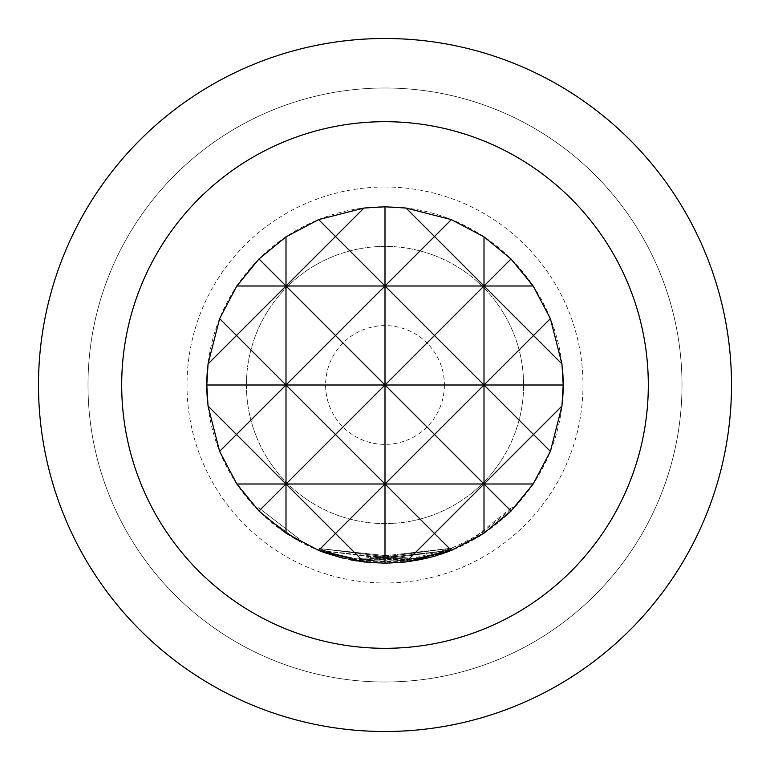 <?xml version="1.0" encoding="UTF-8"?>
<svg xmlns="http://www.w3.org/2000/svg" width="770" height="770" viewBox="0 0 770 770"><rect width="100%" height="100%" fill="white"/><g stroke="black" fill="none" stroke-linecap="round" stroke-linejoin="round"><path stroke-width="0.58" stroke-dasharray="3.85 2.89" d="M262.907 514.803L298.25 540.656L262.926 514.822M258.528 507.719L299.212 538.933L258.528 507.719L257.113 509.095M246.4 385A138.6 138.6 0 0 0 385 523.6A138.6 138.6 0 0 0 523.6 385A138.6 138.6 0 0 0 385 246.4A138.6 138.6 0 0 0 246.4 385A138.6 138.6 0 0 0 385 523.6A138.6 138.6 0 0 0 523.6 385A138.6 138.6 0 0 0 385 246.4A138.6 138.6 0 0 0 246.4 385M444.396 385A59.396 59.396 0 0 1 385 444.396A59.396 59.396 0 0 1 325.604 385A59.396 59.396 0 0 1 385 325.604A59.396 59.396 0 0 1 444.396 385M385 681.999A296.999 296.999 0 0 0 681.999 385A296.999 296.999 0 0 0 385 88.001A296.999 296.999 0 0 1 681.999 385A296.999 296.999 0 0 1 385 681.999A296.999 296.999 0 0 1 88.001 385A296.999 296.999 0 0 1 385 88.001A296.999 296.999 0 0 0 88.001 385A296.999 296.999 0 0 0 385 681.999A296.999 296.999 0 0 1 88.001 385A296.999 296.999 0 0 1 385 88.001M385 38.5A346.5 346.5 0 0 1 731.5 385A346.5 346.5 0 0 1 385 731.5A346.5 346.5 0 0 1 38.5 385A346.5 346.5 0 0 1 385 38.5M346.346 558.953L343.362 558.269L346.356 558.962M324.921 552.764L322.101 551.734M477.323 535.102L478.363 536.786C442.404 558.298 403.615 566.604 362.006 561.705L409.236 561.542L318.539 550.348L409.226 561.542L412.037 561.138L318.539 550.348L414.857 560.685C437.524 555.497 449.94 551.965 452.106 550.078L362.064 561.715L452.125 550.078L451.47 548.202L362.324 559.751L359.59 559.376L362.295 559.751L451.374 548.24L356.876 558.962C334.093 553.957 321.571 550.473 319.309 548.519L414.53 558.731C437.177 553.553 449.449 550.059 451.364 548.25L451.345 548.259C449.43 550.069 437.148 553.563 414.501 558.731L319.281 548.51L408.957 559.588L451.384 548.24C449.507 550.04 437.225 553.534 414.52 558.731L356.856 558.962C402.007 565.69 443.751 556.729 482.078 532.07C500.847 518.095 510.789 509.827 511.925 507.247L477.323 535.102C441.778 556.421 403.422 564.641 362.256 559.742L408.966 559.578L319.281 548.51C321.542 550.463 334.065 553.948 356.847 558.953C334.074 553.948 321.552 550.463 319.29 548.51L319.29 548.51C321.552 550.463 334.074 553.948 356.866 558.962L451.393 548.24L362.275 559.751L359.571 559.376L362.275 559.751L451.384 548.24L356.866 558.962C334.084 553.948 321.562 550.473 319.3 548.51L318.588 550.367C321.09 552.379 333.766 555.901 356.606 560.926L452.221 550.04C407.705 567.269 363.161 567.375 318.568 550.357L318.568 550.348C363.142 567.365 407.677 567.269 452.173 550.05L451.47 548.202C407.455 565.334 363.401 565.44 319.309 548.519L318.568 550.348L319.3 548.519C363.382 565.44 407.426 565.334 451.432 548.221L452.173 550.05M359.272 561.33L359.561 559.376L359.292 561.34L362.035 561.715L362.295 559.751L362.016 561.715L359.272 561.33L362.016 561.715L452.125 550.078L356.568 560.916L349.888 559.703M451.056 550.502L448.862 551.359M434.607 556.161L430.921 557.182M409.245 561.542L408.976 559.578L409.236 561.542L412.056 561.138L452.086 550.088L451.364 548.25L452.125 550.078L362.016 561.715L362.256 559.742M318.588 550.367L319.29 548.51L318.539 550.348C321.032 552.36 333.699 555.882 356.529 560.916C402.113 567.548 444.329 558.481 483.165 533.726C501.944 519.74 512.002 511.376 513.349 508.624L480.827 535.246M450.96 550.54L449.228 551.224M440.296 554.4L436.186 555.69M431.181 557.114L429.121 557.653M414.53 558.731L414.857 560.685L414.501 558.731L414.857 560.685L356.548 560.916L342.9 558.154M327.115 553.534L320.176 550.993M480.778 535.265L479.71 533.6L480.778 535.265M327 553.495L322.486 551.878M319.281 548.51L318.539 550.348C321.042 552.36 333.708 555.882 356.548 560.916L452.134 550.069L356.558 560.916L356.856 558.962L356.529 560.916M562.466 401.199A178.197 178.197 0 0 1 207.534 401.199M207.534 368.801A178.197 178.197 0 0 1 562.466 368.801M451.374 548.24L452.125 550.078L451.374 548.24M512.04 507.132L513.465 508.498M511.925 507.247L513.349 508.624M482.078 532.07L483.165 533.726M411.738 559.184L412.056 561.138L411.738 559.184M408.957 559.588L409.226 561.542M356.876 558.962L356.568 560.916M359.59 559.376L359.311 561.34M359.619 559.386L359.33 561.34M362.324 559.751L362.064 561.715M319.329 548.529C321.6 550.483 334.132 553.967 356.924 558.972L451.47 548.202L452.221 550.04M356.924 558.972L356.606 560.926M298.25 540.656L299.212 538.933L298.25 540.656M385 187.004A197.996 197.996 0 0 1 582.996 385A197.996 197.996 0 0 1 385 582.996A197.996 197.996 0 0 1 187.004 385A197.996 197.996 0 0 1 385 187.004"/><path stroke-width="1.16" d="M385 648.311A263.311 263.311 0 0 0 648.311 385A263.311 263.311 0 0 0 385 121.689A263.311 263.311 0 0 0 121.689 385A263.311 263.311 0 0 0 385 648.311M385 38.5A346.5 346.5 0 0 1 731.5 385A346.5 346.5 0 0 1 385 731.5A346.5 346.5 0 0 1 38.5 385A346.5 346.5 0 0 1 385 38.5M356.568 560.916L349.888 559.703M342.9 558.154L324.921 552.764M452.221 550.04L451.056 550.502M362.064 561.715L359.311 561.34M448.862 551.359L434.607 556.161M430.921 557.182L409.245 561.542M452.106 550.078L450.96 550.54M480.778 535.275L478.363 536.786M360.158 561.465L359.272 561.33M449.228 551.224L440.296 554.4M436.186 555.69L431.181 557.114M429.121 557.653L414.857 560.685M320.176 550.993L318.578 550.357M207.534 401.199A178.197 178.197 0 0 1 206.803 385L208.044 406.05L219.623 451.374L236.833 484.003L258.989 511.01L285.997 533.167L318.626 550.377L363.95 561.956L385 563.197L406.05 561.956L451.374 550.377L484.003 533.167L511.01 511.01L533.167 484.003L550.377 451.374L561.956 406.05L563.197 385A178.197 178.197 0 0 1 562.466 401.199M562.466 368.801A178.197 178.197 0 0 1 563.197 385L561.956 363.95L550.377 318.626L533.167 285.997L511.01 258.989L484.003 236.833L451.374 219.623L406.05 208.044L385 206.803L363.95 208.044L318.626 219.623L285.997 236.833L258.989 258.989L236.833 285.997L219.623 318.626L208.044 363.95L206.803 385A178.197 178.197 0 0 1 207.534 368.801M406.05 561.956L434.501 533.504L385 484.003L385 563.197M385 206.803L385 285.997L335.499 335.499L385 385L434.501 335.499L385 285.997L385 484.003L335.499 533.504L363.95 561.956M318.626 550.377L335.499 533.504L285.997 484.003L285.997 533.167M285.997 236.833L285.997 285.997L236.496 335.499L285.997 385L335.499 335.499L285.997 285.997L285.997 484.003L258.989 511.01M511.01 511.01L484.003 484.003L484.003 533.167M484.003 236.833L484.003 285.997L434.501 335.499L484.003 385L533.504 335.499L484.003 285.997L484.003 484.003L434.501 533.504L451.374 550.377M533.167 484.003L484.003 484.003L533.504 434.501L484.003 385L434.501 434.501L484.003 484.003L385 484.003L434.501 434.501L385 385L335.499 434.501L385 484.003L285.997 484.003L335.499 434.501L285.997 385L236.496 434.501L285.997 484.003L236.833 484.003M219.623 451.374L236.496 434.501L208.044 406.05M561.956 406.05L533.504 434.501L550.377 451.374M363.95 208.044L335.499 236.496L385 285.997L434.501 236.496L406.05 208.044M258.989 258.989L285.997 285.997L335.499 236.496L318.626 219.623M208.044 363.95L236.496 335.499L219.623 318.626M451.374 219.623L434.501 236.496L484.003 285.997L511.01 258.989M550.377 318.626L533.504 335.499L561.956 363.95M563.197 385L206.803 385M533.167 285.997L236.833 285.997"/></g></svg>
